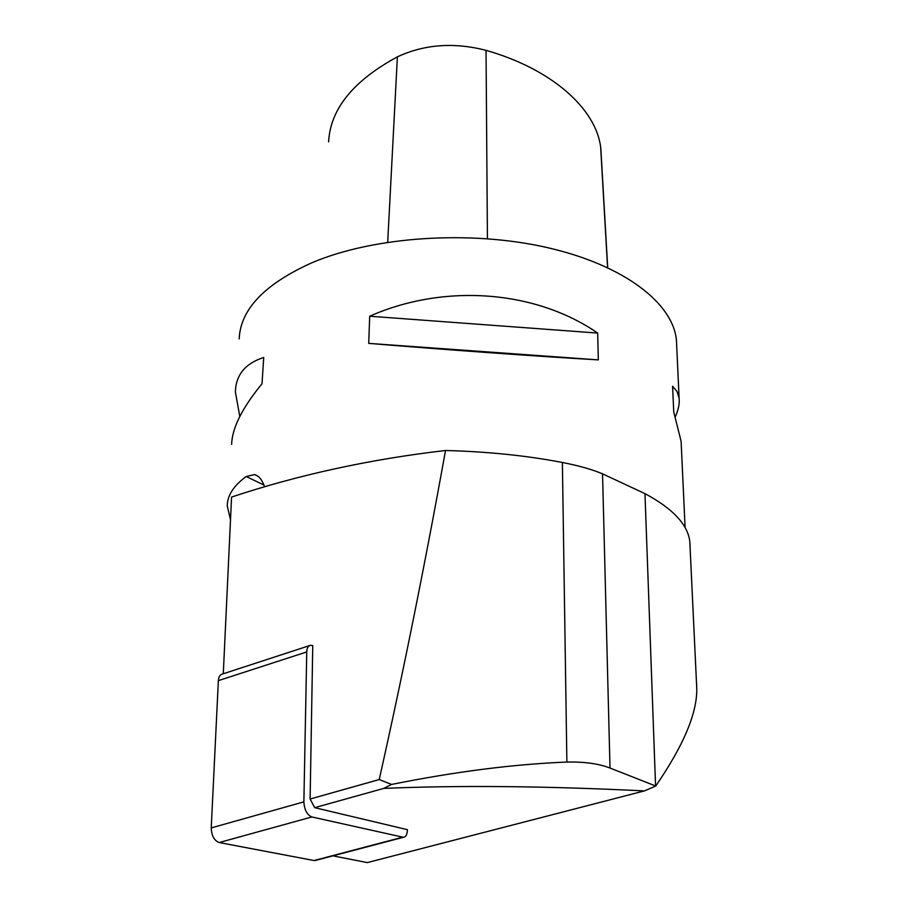 <?xml version="1.0" encoding="UTF-8"?>
<svg xmlns="http://www.w3.org/2000/svg" width="908" height="908" viewBox="0 0 908 908"><rect width="100%" height="100%" fill="white"/><g stroke="black" fill="none" stroke-linecap="round" stroke-linejoin="round"><path stroke-width="1.36" d="M600.948 150.376L600.642 146.88C595.535 108.574 552.166 69.144 486.041 50.349C453.943 42.108 424.399 44.276 397.386 56.852C353.28 80.721 330.364 109.051 328.605 141.841M314.679 807.666L310.116 799.017L312.761 645.611L310.661 645.248C308.255 645.679 306.949 647.915 306.756 651.933L303.874 801.866C304.362 809.834 307.017 814.862 311.853 816.962L403.379 837.301C405.967 836.915 407.306 834.373 407.397 829.662L314.679 807.666L383.789 788.405C459.13 785.193 545.992 786.033 644.385 790.913L367.32 862.6L332.907 855.847M223.289 673.747L231.574 497.051C298.823 474.748 370.146 459.232 445.51 450.493C424.933 564.708 402.834 674.394 379.226 779.552L391.564 784.444C455.43 771.618 513.871 764.161 566.887 762.062C584.366 761.676 598.735 763.662 610.006 768.032L602.537 473.84C592.175 469.481 578.793 465.691 562.381 462.478C526.765 455.623 487.8 451.628 445.51 450.493M383.789 788.405L391.564 784.444M310.116 799.017L379.226 779.552M610.006 768.032L655.724 786.033L644.385 790.913M655.724 786.033C683.44 745.695 697.117 713.302 696.776 688.843L696.55 683.043M602.537 473.84L644.964 493.646C673.066 508.696 688.026 524.801 689.842 541.94L690.08 546.083M230.507 519.716L227.25 505.904C227.363 495.439 233.674 485.644 246.193 476.507L254.501 474.589C258.791 475.701 262.117 479.73 264.512 486.688M676.676 345.505L676.449 340.466C673.271 303.544 624.727 265.329 547.513 247.646C470.446 229.951 373.88 236.443 312.125 262.662C264.693 283.966 240.37 309.401 239.179 338.945M368.716 343.372C442.866 349.569 537.264 356.345 598.338 359.886L597.668 333.077C535.97 290.412 444.727 283.024 369.704 316.222L368.716 343.372L598.338 359.886M231.642 444.398C232.051 428.179 242.175 407.953 262.026 383.732L263.717 357.457C245.262 363.495 235.819 374.993 235.388 391.961L239.791 416.511M675.45 416.511C678.503 409.553 679.717 403.402 679.105 398.09L677.05 391.541L672.59 386.24L673.736 411.937L681.102 441.277L681.386 447.326M369.704 316.222L597.668 333.077M306.756 651.933L218.363 680.625C218.68 676.664 220.111 674.451 222.653 673.963L309.367 645.667M218.363 680.625L211.235 827.914C211.53 835.712 214.186 840.592 219.203 842.545L314.032 860.534L316.2 860.251M397.386 56.852L387.693 242.22M600.642 146.88L607.588 267.622M486.041 50.349L487.426 238.702M566.887 762.062L562.381 462.478M655.565 785.965L644.964 493.646M246.193 476.507L263.933 485.031M303.874 801.866L211.235 827.914M311.853 816.962L219.203 842.545M402.562 837.221L314.032 860.534M600.835 148.458L607.702 267.667M696.776 688.843L689.83 541.94M254.546 474.6L257.895 476.223M685.097 527.684L681.102 441.277M679.105 398.09L676.449 340.466M403.379 837.301L314.894 860.591"/></g></svg>

